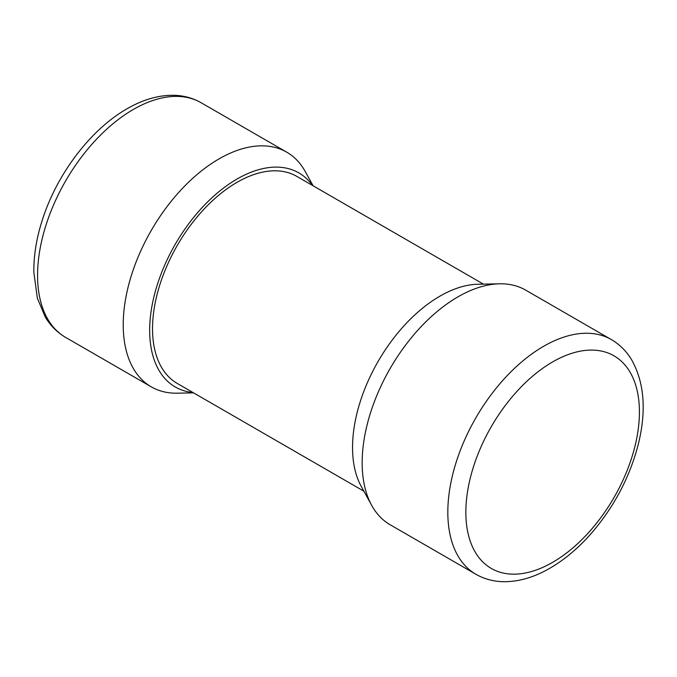 <?xml version="1.0" encoding="UTF-8"?>
<svg xmlns="http://www.w3.org/2000/svg" width="677" height="677" viewBox="0 0 677 677"><rect width="100%" height="100%" fill="white"/><g stroke="black" fill="none" stroke-linecap="round" stroke-linejoin="round"><path stroke-width="1.02" d="M312.512 185.456A123.595 71.356 120 0 0 214.22 195.712A123.595 71.356 120 0 0 149.668 330.384A123.595 71.356 120 0 0 192.97 392.516M363.879 491.189L177.289 383.461A119.541 69.02 -60 0 1 152.528 328.734A119.541 69.02 -60 0 1 204.708 208.431A119.541 69.02 -60 0 1 296.831 176.401L483.429 284.137M193.563 392.855L177.408 393.185A135.485 78.219 -60 0 1 151.284 386.855A135.485 78.219 -60 0 1 123.222 324.833A135.485 78.219 -60 0 1 182.358 188.485A135.485 78.219 -60 0 1 286.769 152.19A135.485 78.219 -60 0 1 305.31 171.645L313.104 185.794M475.88 574.257L390.223 524.802A135.485 78.219 -60 0 1 371.673 505.347A135.485 78.219 -60 0 1 362.161 462.78A135.485 78.219 -60 0 1 499.575 283.807A135.485 78.219 -60 0 1 525.699 290.137L611.356 339.592A135.485 78.219 120 0 0 506.955 375.887A135.485 78.219 120 0 0 447.819 512.235A135.485 78.219 120 0 0 475.88 574.257C484.326 579.063 493.609 581.551 503.747 581.704C518.921 581.771 534.339 577.261 549.995 568.172C565.346 559.227 579.681 546.974 592.993 531.42C615.131 505.067 630.287 475.787 638.47 443.57C646.577 410.084 644.233 382.073 631.455 359.521C626.293 351.041 619.59 344.398 611.356 339.592M499.575 283.807L477.894 284.247A123.595 71.356 120 0 0 352.539 447.514A123.595 71.356 120 0 0 361.213 486.34L371.673 505.347M65.627 337.4C57.232 332.492 50.436 325.688 45.241 316.988L37.345 298.159L33.85 272.366C33.613 254.324 36.922 235.427 43.777 215.667C59.085 170.926 92.478 127.961 128.038 108.218C143.558 99.401 158.833 95.093 173.837 95.296C183.746 95.542 192.835 98.021 201.111 102.735A135.485 78.219 120 0 0 96.701 139.03A135.485 78.219 120 0 0 37.565 275.378A135.485 78.219 120 0 0 65.627 337.4L151.284 386.855M465.852 512.235A122.732 70.857 -60 0 1 552.635 361.916A122.732 70.857 -60 0 1 639.418 412.022A122.732 70.857 -60 0 1 552.635 562.342A122.732 70.857 -60 0 1 465.852 512.235M201.111 102.735L286.769 152.19"/></g></svg>
